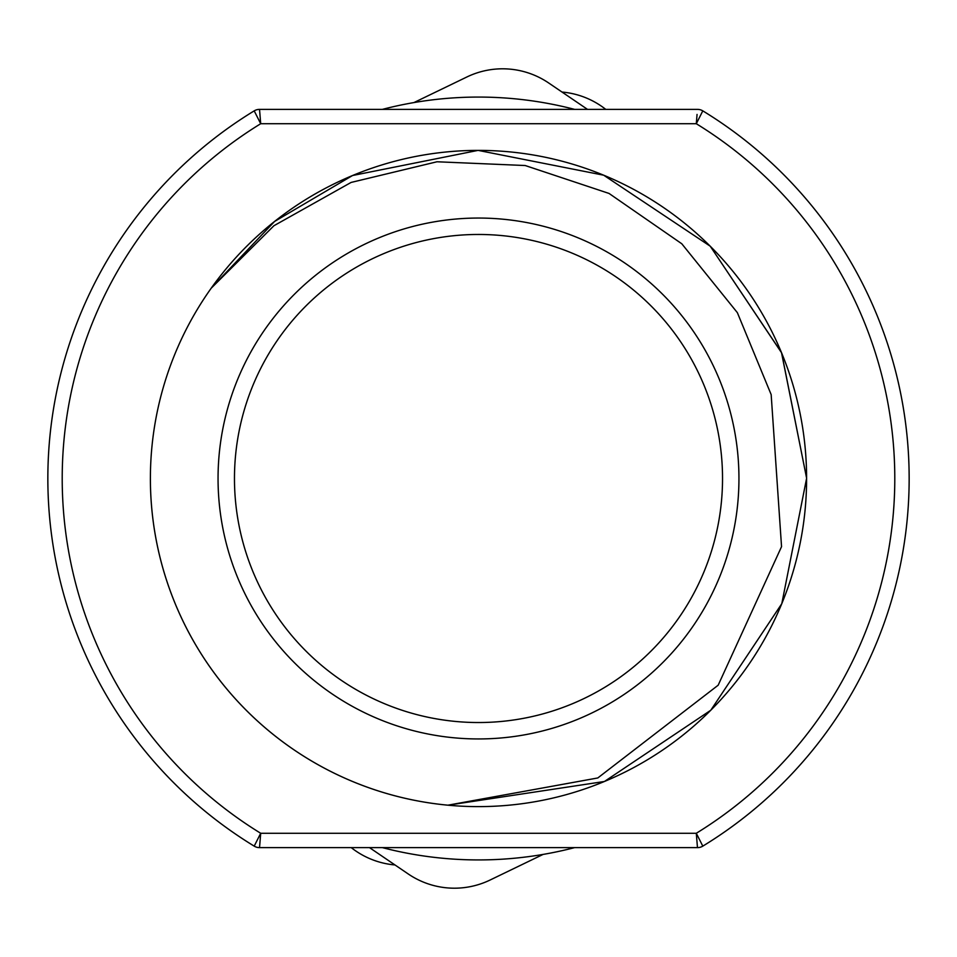 <?xml version="1.0" encoding="UTF-8"?>
<svg xmlns="http://www.w3.org/2000/svg" width="957" height="957" viewBox="0 0 957 957"><rect width="100%" height="100%" fill="white"/><g stroke="black" fill="none" stroke-linecap="round" stroke-linejoin="round"><path stroke-width="1.44" d="M237.922 578.267A260.436 260.436 0 0 0 578.267 719.078A260.436 260.436 0 0 0 719.078 378.733A260.436 260.436 0 0 0 378.733 237.922A260.436 260.436 0 0 0 237.922 578.267M253.079 571.975A244.035 244.035 0 0 0 571.975 703.921A244.035 244.035 0 0 0 703.921 385.025A244.035 244.035 0 0 0 385.025 253.079A244.035 244.035 0 0 0 253.079 571.975M382.405 109.373A381.436 381.436 0 0 1 574.595 109.373M150.381 478.5A328.119 328.119 0 0 0 478.5 806.619A328.119 328.119 0 0 0 578.411 165.968A328.119 328.119 0 0 0 211.234 288.165L274.563 221.462L352.559 175.514L478.093 150.381L603.688 175.203L710.226 246.2L781.594 352.822A328.119 328.119 0 0 0 781.51 352.619M211.234 288.165L274.563 221.462L352.559 175.514L478.093 150.381L603.688 175.203L710.226 246.2L781.486 352.559L806.619 478.237L781.797 603.688L710.8 710.226L604.441 781.486L447.9 805.184A328.119 328.119 0 0 1 211.234 288.165L274.563 221.462L352.559 175.514L478.093 150.381L603.688 175.203L710.226 246.2L781.486 352.559L806.619 478.237L781.797 603.688L710.8 710.226L604.441 781.486L447.9 805.184L604.441 781.486L710.8 710.226L781.797 603.688L806.619 478.237L781.594 352.822L806.619 478.237L781.797 603.688L710.8 710.226L604.441 781.486L447.9 805.184L604.441 781.486L710.8 710.226L781.797 603.688L806.619 478.237L781.594 352.822L806.619 478.237L781.797 603.688L710.8 710.226L604.441 781.486L447.9 805.184L604.441 781.486L710.8 710.226L781.797 603.688L806.619 478.237L781.594 352.822L806.619 478.237L781.797 603.688L710.8 710.226L604.441 781.486L447.9 805.184L604.441 781.486L710.8 710.226L781.797 603.688L806.619 478.237L781.594 352.822L806.619 478.237L781.797 603.688L710.8 710.226L604.441 781.486L447.9 805.184L604.441 781.486L710.8 710.226L781.797 603.688L806.619 478.237L781.486 352.559L710.226 246.2L603.688 175.203L478.093 150.381L352.559 175.514L274.563 221.462L211.234 288.165L274.563 221.462L352.559 175.514L478.093 150.381L603.688 175.203L710.226 246.2L781.486 352.559L710.226 246.2L603.688 175.203L478.093 150.381L352.559 175.514L274.563 221.462L211.234 288.165L274.563 221.462L352.559 175.514L478.093 150.381L603.688 175.203L710.226 246.2L781.486 352.559L710.226 246.2L603.688 175.203L478.093 150.381L352.559 175.514L274.563 221.462L211.234 288.165L274.563 221.462L352.559 175.514L478.093 150.381L603.688 175.203L710.226 246.2L781.486 352.559L710.226 246.2L603.688 175.203L478.093 150.381L352.559 175.514L274.563 221.462L211.234 288.165L273.917 225.732L351.087 182.44L437.014 161.769L525.19 165.525L609.047 193.446L681.791 243.772L737.357 312.652L771.163 394.607L781.546 546.662L718.169 685.212L597.802 777.957L447.9 805.184M574.595 847.627A381.436 381.436 0 0 1 382.405 847.627A381.436 381.436 0 0 0 574.595 847.627M543.05 854.434L490.104 880.021A82.027 82.027 0 0 1 408.292 874.004L369.498 847.627M413.95 102.566L466.896 76.979A82.027 82.027 0 0 1 548.708 82.996L587.502 109.373M351.243 847.627A82.027 82.027 0 0 0 394.978 864.949M605.757 109.373A82.027 82.027 0 0 0 562.022 92.051M702.797 846.132L696.301 833.272L702.797 846.132A10.252 10.252 0 0 1 697.462 847.627L259.538 847.627L260.699 833.272L259.538 847.627A10.252 10.252 0 0 1 254.203 846.132L260.699 833.272L696.301 833.272L697.462 847.627L696.301 833.272A416.295 416.295 0 0 0 696.301 123.728L702.797 110.868A430.65 430.65 0 0 1 702.797 846.132A10.252 10.252 0 0 1 697.462 847.627M259.538 847.627A10.252 10.252 0 0 1 254.203 846.132A430.65 430.65 0 0 1 254.203 110.868L260.699 123.728L259.538 109.373L697.462 109.373A10.252 10.252 0 0 1 702.797 110.868L696.301 123.728L697.055 114.421M254.203 846.132A430.65 430.65 0 0 1 254.203 110.868A10.252 10.252 0 0 1 259.538 109.373L259.885 113.608M697.462 109.373A10.252 10.252 0 0 1 702.797 110.868A430.65 430.65 0 0 1 909.15 478.5M696.301 123.728L260.699 123.728A416.295 416.295 0 0 0 260.699 833.272M254.203 110.868A10.252 10.252 0 0 1 259.538 109.373"/></g></svg>
